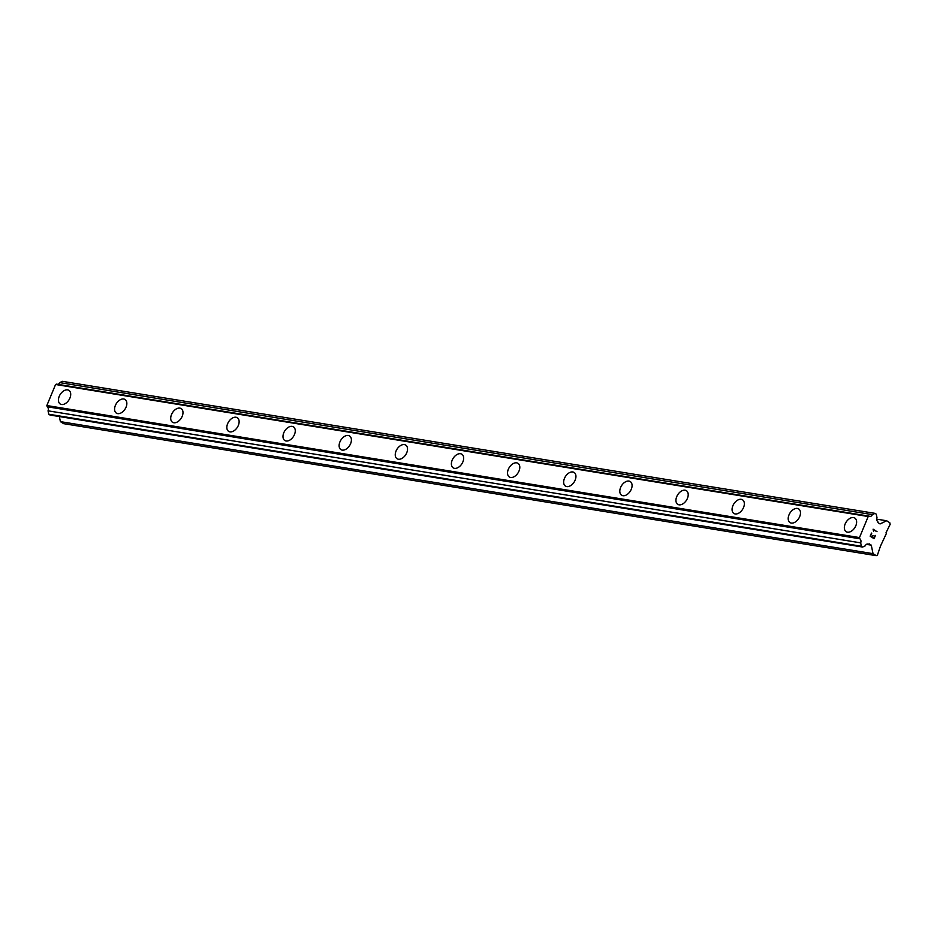 <?xml version="1.0" encoding="UTF-8"?>
<svg xmlns="http://www.w3.org/2000/svg" width="937" height="937" viewBox="0 0 937 937"><rect width="100%" height="100%" fill="white"/><g stroke="black" fill="none" stroke-linecap="round" stroke-linejoin="round"><path stroke-width="1.41" d="M846.146 531.701A8.082 5.165 122.4 0 1 845.596 523.045A8.082 5.165 122.4 0 1 853.513 517.564A8.082 5.165 122.4 0 1 854.813 518.056A8.082 5.165 122.4 0 1 855.376 526.711A8.082 5.165 122.4 0 1 847.446 532.181A8.082 5.165 122.4 0 1 846.146 531.701A8.082 5.165 122.4 0 1 845.584 523.045A8.082 5.165 122.4 0 1 853.502 517.564A8.082 5.165 122.4 0 1 854.813 518.056M790.02 522.577A8.082 5.165 122.4 0 1 789.458 513.921A8.082 5.165 122.4 0 1 797.375 508.451A8.082 5.165 122.4 0 1 798.675 508.932A8.082 5.165 122.4 0 1 799.238 517.587A8.082 5.165 122.4 0 1 791.32 523.069A8.082 5.165 122.4 0 1 790.008 522.577A8.082 5.165 122.4 0 1 789.446 513.921A8.082 5.165 122.4 0 1 797.375 508.44A8.082 5.165 122.4 0 1 798.675 508.932M733.882 513.464A8.082 5.165 122.4 0 1 733.32 504.797A8.082 5.165 122.4 0 1 741.237 499.327A8.082 5.165 122.4 0 1 742.537 499.819A8.082 5.165 122.4 0 1 743.1 508.475A8.082 5.165 122.4 0 1 735.182 513.944A8.082 5.165 122.4 0 1 733.87 513.453A8.082 5.165 122.4 0 1 733.308 504.797A8.082 5.165 122.4 0 1 741.237 499.327A8.082 5.165 122.4 0 1 742.537 499.819M677.744 504.34A8.082 5.165 122.4 0 1 677.182 495.685A8.082 5.165 122.4 0 1 685.099 490.203A8.082 5.165 122.4 0 1 686.411 490.695A8.082 5.165 122.4 0 1 686.962 499.351A8.082 5.165 122.4 0 1 679.044 504.82A8.082 5.165 122.4 0 1 677.744 504.34A8.082 5.165 122.4 0 1 677.182 495.685A8.082 5.165 122.4 0 1 685.099 490.203A8.082 5.165 122.4 0 1 686.399 490.695M621.606 495.216A8.082 5.165 122.4 0 1 621.044 486.561A8.082 5.165 122.4 0 1 628.973 481.091A8.082 5.165 122.4 0 1 630.273 481.571A8.082 5.165 122.4 0 1 630.835 490.227A8.082 5.165 122.4 0 1 622.906 495.708A8.082 5.165 122.4 0 1 621.606 495.216A8.082 5.165 122.4 0 1 621.044 486.561A8.082 5.165 122.4 0 1 628.961 481.079A8.082 5.165 122.4 0 1 630.261 481.571M565.468 486.104A8.082 5.165 122.4 0 1 564.906 477.448A8.082 5.165 122.4 0 1 572.835 471.967A8.082 5.165 122.4 0 1 574.135 472.459A8.082 5.165 122.4 0 1 574.697 481.114A8.082 5.165 122.4 0 1 566.768 486.584A8.082 5.165 122.4 0 1 565.468 486.092A8.082 5.165 122.4 0 1 564.906 477.437A8.082 5.165 122.4 0 1 572.823 471.967A8.082 5.165 122.4 0 1 574.135 472.459M509.33 476.98A8.082 5.165 122.4 0 1 508.779 468.324A8.082 5.165 122.4 0 1 516.697 462.843A8.082 5.165 122.4 0 1 517.997 463.335A8.082 5.165 122.4 0 1 518.559 471.99A8.082 5.165 122.4 0 1 510.63 477.46A8.082 5.165 122.4 0 1 509.33 476.98A8.082 5.165 122.4 0 1 508.768 468.324A8.082 5.165 122.4 0 1 516.697 462.843A8.082 5.165 122.4 0 1 517.997 463.335M453.203 467.856A8.082 5.165 122.4 0 1 452.641 459.2A8.082 5.165 122.4 0 1 460.559 453.731A8.082 5.165 122.4 0 1 461.859 454.211A8.082 5.165 122.4 0 1 462.421 462.866A8.082 5.165 122.4 0 1 454.504 468.348A8.082 5.165 122.4 0 1 453.192 467.856A8.082 5.165 122.4 0 1 452.63 459.2A8.082 5.165 122.4 0 1 460.559 453.731A8.082 5.165 122.4 0 1 461.859 454.211M397.065 458.743A8.082 5.165 122.4 0 1 396.503 450.088A8.082 5.165 122.4 0 1 404.421 444.606A8.082 5.165 122.4 0 1 405.721 445.098A8.082 5.165 122.4 0 1 406.283 453.754A8.082 5.165 122.4 0 1 398.366 459.224A8.082 5.165 122.4 0 1 397.065 458.732A8.082 5.165 122.4 0 1 396.492 450.076A8.082 5.165 122.4 0 1 404.421 444.606A8.082 5.165 122.4 0 1 405.721 445.098M340.927 449.619A8.082 5.165 122.4 0 1 340.365 440.964A8.082 5.165 122.4 0 1 348.283 435.482A8.082 5.165 122.4 0 1 349.583 435.974A8.082 5.165 122.4 0 1 350.157 444.63A8.082 5.165 122.4 0 1 342.228 450.111A8.082 5.165 122.4 0 1 340.927 449.619A8.082 5.165 122.4 0 1 340.365 440.964A8.082 5.165 122.4 0 1 348.295 435.482A8.082 5.165 122.4 0 1 349.595 435.974M284.789 440.495A8.082 5.165 122.4 0 1 284.227 431.84A8.082 5.165 122.4 0 1 292.157 426.37A8.082 5.165 122.4 0 1 293.457 426.85A8.082 5.165 122.4 0 1 294.019 435.506A8.082 5.165 122.4 0 1 286.09 440.987A8.082 5.165 122.4 0 1 284.789 440.495A8.082 5.165 122.4 0 1 284.227 431.84A8.082 5.165 122.4 0 1 292.145 426.37A8.082 5.165 122.4 0 1 293.457 426.85M228.651 431.383A8.082 5.165 122.4 0 1 228.089 422.728A8.082 5.165 122.4 0 1 236.019 417.246A8.082 5.165 122.4 0 1 237.319 417.738A8.082 5.165 122.4 0 1 237.881 426.394A8.082 5.165 122.4 0 1 229.952 431.863A8.082 5.165 122.4 0 1 228.651 431.371A8.082 5.165 122.4 0 1 228.089 422.716A8.082 5.165 122.4 0 1 236.007 417.246A8.082 5.165 122.4 0 1 237.319 417.738M172.513 422.259A8.082 5.165 122.4 0 1 171.963 413.604A8.082 5.165 122.4 0 1 179.881 408.122A8.082 5.165 122.4 0 1 181.181 408.614A8.082 5.165 122.4 0 1 181.743 417.27A8.082 5.165 122.4 0 1 173.825 422.751A8.082 5.165 122.4 0 1 172.513 422.259A8.082 5.165 122.4 0 1 171.951 413.604A8.082 5.165 122.4 0 1 179.881 408.122A8.082 5.165 122.4 0 1 181.181 408.614M116.387 413.135A8.082 5.165 122.4 0 1 115.825 404.479A8.082 5.165 122.4 0 1 123.743 399.01A8.082 5.165 122.4 0 1 125.043 399.49A8.082 5.165 122.4 0 1 125.605 408.145A8.082 5.165 122.4 0 1 117.687 413.627A8.082 5.165 122.4 0 1 116.375 413.135A8.082 5.165 122.4 0 1 115.813 404.479A8.082 5.165 122.4 0 1 123.743 399.01A8.082 5.165 122.4 0 1 125.043 399.49M60.249 404.023A8.082 5.165 122.4 0 1 59.687 395.367A8.082 5.165 122.4 0 1 67.605 389.886A8.082 5.165 122.4 0 1 68.905 390.378A8.082 5.165 122.4 0 1 69.467 399.033A8.082 5.165 122.4 0 1 61.549 404.503A8.082 5.165 122.4 0 1 60.249 404.023A8.082 5.165 122.4 0 1 59.675 395.355A8.082 5.165 122.4 0 1 67.605 389.886A8.082 5.165 122.4 0 1 68.905 390.378M59.347 416.555L60.401 421.638L63.552 423.641L876.189 555.664L873.038 553.662L871.269 545.147L869.161 543.811L868.47 544.256A3.151 2.342 99.2 0 0 867.826 544.022A3.151 2.342 99.2 0 0 865.296 545.791L862.649 547.056L861.384 546.259L860.67 542.851A3.151 2.342 99.2 0 0 859.826 538.775L859.487 537.569L868.201 516.521L869.185 516.158A3.151 2.342 99.2 0 0 869.829 516.404A3.151 2.342 99.2 0 0 872.359 514.636L875.017 513.359L876.271 514.167L876.985 517.575A3.151 2.342 99.2 0 0 877.84 521.651L877.946 522.612L880.042 523.947L886.671 520.761L889.822 522.764L890.15 524.357L886.062 532.614L886.285 533.68L880.464 546.142L877.43 555.067L876.189 555.664M869.185 516.158L56.56 384.135L55.576 384.498L46.85 405.545L47.19 406.752A3.151 2.342 99.2 0 1 48.045 410.828L48.747 414.236L50.012 415.032L862.649 547.056M57.883 384.357A3.151 2.342 99.2 0 0 59.734 382.612L872.359 514.636M875.017 513.359L62.381 381.336L59.734 382.612M870.59 536.023L872.16 537.018L870.59 536.023L871.738 533.223L870.59 536.023M872.16 537.018L872.78 535.495M873.05 535.659L872.417 537.182L873.038 535.659M872.417 537.182L873.975 538.178L872.406 537.182M873.975 538.178L875.135 535.378M874.08 538.693L875.392 535.542L874.092 538.705L870.18 536.222L871.492 533.059M873.542 531.209L873.097 529.182L877.009 531.666L873.097 529.194M873.46 529.873L876.997 531.666M60.401 421.638L873.038 553.662M866.432 544.362L871.269 545.147M867.147 544.046L868.47 544.256M48.747 414.236L861.384 546.259M48.045 410.828L860.67 542.851M47.19 406.752L859.826 538.775M46.85 405.545L859.487 537.569M55.576 384.498L868.201 516.521M876.692 519.145L886.671 520.761"/></g></svg>
